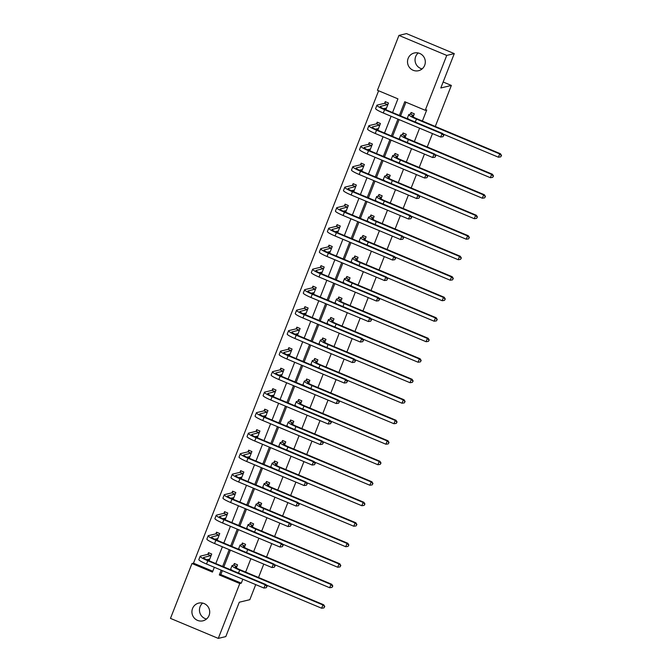<?xml version="1.0" encoding="UTF-8"?>
<svg xmlns="http://www.w3.org/2000/svg" width="672" height="672" viewBox="0 0 672 672"><rect width="100%" height="100%" fill="white"/><g stroke="black" fill="none" stroke-linecap="round" stroke-linejoin="round"><path stroke-width="1.01" d="M422.092 68.905A9.106 8.887 76.5 0 1 418.253 52.97M424.679 65.31A9.106 8.887 76.5 0 1 409.702 67.746A9.106 8.887 76.5 0 1 414.28 52.996A9.106 8.887 76.5 0 1 424.679 65.31M206.506 619.03A9.106 8.887 76.5 0 1 202.667 603.095M209.084 615.426A9.106 8.887 76.5 0 1 194.107 617.862A9.106 8.887 76.5 0 1 198.685 603.112A9.106 8.887 76.5 0 1 209.084 615.426M255.73 584.615L249.824 599.684L239.282 602.221L225.809 636.586L218.282 638.4L170.478 618.391L191.982 563.522L212.461 572.09L214.343 567.286M378.613 90.77L193.494 563.161L191.982 563.522M392.557 112.543L397.925 98.851L377.446 90.283L398.95 35.414L446.746 55.423L425.242 110.292L404.771 101.724L399.403 115.408M446.746 55.423L454.28 53.609L406.476 33.6L398.95 35.414M454.28 53.609L440.807 87.982L451.357 85.436L443.15 82.001M451.357 85.436L435.28 126.454M432.491 133.585L427.249 146.958M424.452 154.081L419.21 167.462M416.422 174.586L411.18 187.958M408.383 195.09L403.141 208.463M400.352 215.586L395.111 228.967M392.314 236.09L387.072 249.463M384.283 256.595L379.042 269.968M376.244 277.091L371.003 290.472M368.214 297.595L362.972 310.968M360.175 318.091L354.934 331.472M352.145 338.596L346.903 351.968M344.106 359.1L338.864 372.473M336.076 379.596L330.834 392.977M328.037 400.1L322.795 413.473M320.006 420.605L314.765 433.978M311.968 441.101L306.726 454.482M303.937 461.605L298.696 474.978M295.898 482.11L290.657 495.482M287.868 502.606L282.626 515.987M279.838 523.11L274.588 536.483M271.799 543.606L266.557 556.987M263.768 564.11L258.527 577.483M402.478 134.45L403.057 132.98L406.283 134.333L405.082 137.399M386.408 175.459L386.988 173.981L390.214 175.333L389.012 178.399M370.339 216.46L370.919 214.981L374.144 216.334L372.943 219.408M354.27 257.46L354.85 255.982L358.075 257.334L356.874 260.408M338.201 298.46L338.78 296.99L342.006 298.343L340.805 301.409M322.132 339.469L322.711 337.991L325.945 339.343L324.736 342.409M306.062 380.47L306.642 378.991L309.876 380.344L308.666 383.418M289.993 421.47L290.573 420L293.807 421.352L292.597 424.418M273.924 462.479L274.504 461L277.738 462.353L276.528 465.419M257.855 503.479L258.434 502.001L261.668 503.353L260.467 506.419M241.786 544.48L242.365 543.001L245.599 544.354L244.398 547.428M405.938 102.211L400.571 115.903M399.118 119.616L392.54 136.399M391.087 140.112L384.502 156.904M383.048 160.616L376.471 177.408M375.018 181.121L368.441 197.904M366.979 201.617L360.402 218.408M358.949 222.121L352.372 238.913M350.91 242.617L344.333 259.409M342.88 263.122L336.302 279.913M334.841 283.626L328.264 300.409M326.81 304.122L320.233 320.914M318.772 324.626L312.194 341.418M310.741 345.131L304.164 361.914M302.711 365.627L296.125 382.418M294.672 386.131L288.095 402.923M286.642 406.636L280.056 423.419M278.603 427.132L272.026 443.923M270.572 447.636L263.987 464.428M262.534 468.14L255.956 484.924M254.503 488.636L247.918 505.428M246.464 509.141L239.887 525.924M238.434 529.637L231.848 546.428M230.395 550.141L223.818 566.933M222.365 570.646L220.811 574.594L241.29 583.17L242.836 579.214M245.633 572.09L250.874 558.718M253.663 551.586L258.905 538.213M261.702 531.09L266.944 517.709M269.732 510.586L274.974 497.213M277.771 490.081L283.013 476.708M285.802 469.585L291.043 456.204M293.84 449.081L299.082 435.708M301.871 428.576L307.112 415.204M309.91 408.08L315.151 394.699M317.94 387.576L323.182 374.203M325.979 367.08L331.22 353.699M334.009 346.576L339.251 333.203M342.048 326.071L347.29 312.698M350.078 305.575L355.32 292.194M358.109 285.071L363.359 271.698M366.148 264.566L371.389 251.194M374.178 244.07L379.42 230.689M382.217 223.566L387.458 210.193M390.247 203.062L395.489 189.689M398.286 182.566L403.528 169.184M406.316 162.061L411.558 148.688M414.355 141.565L419.597 128.184M422.386 121.061L426.754 109.931L425.242 110.292M233.755 564.984L234.335 563.506L237.56 564.858L236.359 567.924M249.824 523.984L250.404 522.505L253.63 523.858L252.428 526.924M265.894 482.975L266.473 481.505L269.699 482.849L268.498 485.923M281.963 441.974L282.542 440.496L285.768 441.848L284.567 444.923M298.032 400.974L298.612 399.496L301.837 400.848L300.636 403.914M314.101 359.965L314.681 358.495L317.906 359.848L316.705 362.914M330.17 318.965L330.75 317.486L333.976 318.839L332.774 321.913M346.24 277.964L346.811 276.486L350.045 277.838L348.844 280.904M362.309 236.964L362.88 235.486L366.114 236.838L364.913 239.904M378.37 195.955L378.949 194.485L382.183 195.838L380.982 198.904M394.439 154.955L395.018 153.476L398.252 154.829L397.051 157.903M410.508 113.954L411.088 112.476L414.322 113.828L413.12 116.894M241.29 583.17L239.786 583.531L218.282 638.4M215.796 563.573L222.382 546.781M223.835 543.068L230.412 526.285M231.865 522.572L238.451 505.781M239.904 502.068L246.481 485.276M247.934 481.572L254.52 464.78M255.973 461.068L262.55 444.276M264.004 440.563L270.589 423.78M272.042 420.067L278.62 403.276M280.073 399.563L286.65 382.771M288.112 379.058L294.689 362.275M296.142 358.562L302.719 341.771M304.181 338.058L310.758 321.266M312.211 317.554L318.788 300.77M320.25 297.058L326.827 280.266M328.28 276.553L334.858 259.762M336.311 256.057L342.896 239.266M344.35 235.553L350.927 218.761M352.38 215.048L358.966 198.265M360.419 194.552L366.996 177.761M368.449 174.048L375.035 157.256M376.488 153.544L383.065 136.76M384.518 133.048L391.104 116.256M221.189 570.15L219.307 574.963L239.786 583.531M397.95 119.12L391.364 135.912M389.911 139.625L383.334 156.416M381.881 160.129L375.295 176.912M373.842 180.625L367.265 197.417M365.812 201.13L359.234 217.921M357.773 221.626L351.196 238.417M349.742 242.13L343.165 258.922M341.704 262.634L335.126 279.418M333.673 283.13L327.096 299.922M325.634 303.635L319.057 320.426M317.604 324.139L311.027 340.922M309.565 344.635L302.988 361.427M301.535 365.14L294.958 381.931M293.504 385.644L286.919 402.427M285.466 406.14L278.888 422.932M277.435 426.644L270.85 443.436M269.396 447.14L262.819 463.932M261.366 467.645L254.78 484.436M253.327 488.149L246.75 504.932M245.297 508.645L238.711 525.437M237.258 529.15L230.681 545.941M229.228 549.654L222.642 566.437M193.494 563.161L212.797 571.242M384.678 103.135L385.249 101.657L388.483 103.009L385.904 109.578L383.653 108.637M376.639 123.64L377.219 122.161L380.444 123.514L377.874 130.082L375.614 129.142M368.609 144.136L369.18 142.666L372.414 144.018L369.835 150.587L367.584 149.638M360.57 164.64L361.15 163.162L364.375 164.514L361.805 171.083L359.545 170.142M352.54 185.144L353.119 183.666L356.345 185.018L353.766 191.587L351.515 190.646M344.501 205.64L345.08 204.162L348.314 205.514L345.736 212.092L343.476 211.142M336.47 226.145L337.05 224.666L340.276 226.019L337.705 232.588L335.446 231.647M328.432 246.641L329.011 245.171L332.245 246.523L329.666 253.092L327.407 252.151M320.401 267.145L320.981 265.667L324.206 267.019L321.636 273.596L319.376 272.647M312.362 287.65L312.942 286.171L316.176 287.524L313.597 294.092L311.346 293.152M304.332 308.146L304.912 306.676L308.137 308.028L305.567 314.597L303.307 313.648M296.293 328.65L296.873 327.172L300.107 328.524L297.528 335.101L295.277 334.152M288.263 349.154L288.842 347.676L292.068 349.028L289.498 355.597L287.238 354.656M280.224 369.65L280.804 368.18L284.038 369.533L281.459 376.102L279.208 375.152M272.194 390.155L272.773 388.676L275.999 390.029L273.428 396.598L271.169 395.657M264.155 410.659L264.734 409.181L267.968 410.533L265.39 417.102L263.138 416.161M256.124 431.155L256.704 429.677L259.93 431.029L257.359 437.606L255.1 436.657M248.086 451.66L248.665 450.181L251.899 451.534L249.32 458.102L247.069 457.162M240.055 472.156L240.635 470.686L243.86 472.038L241.29 478.607L239.03 477.666M232.025 492.66L232.596 491.182L235.83 492.534L233.251 499.111L231 498.162M223.986 513.164L224.566 511.686L227.791 513.038L225.221 519.607L222.961 518.666M215.956 533.66L216.527 532.19L219.761 533.543L217.182 540.112L214.931 539.162M207.917 554.165L208.496 552.686L211.722 554.039L209.152 560.616L206.892 559.667M220.811 574.594L219.307 574.963M236.981 566.336L235.486 566.849A7.115 0.899 21.4 0 0 235.318 566.958A7.115 0.899 21.4 0 0 240.433 569.915L323.694 604.775L324.761 606.514L323.946 607.9L324.761 606.514M323.946 607.9L321.653 608.236L322.938 604.951L239.686 570.1A10.676 1.352 -158.6 0 1 232.008 565.656A10.676 1.352 -158.6 0 1 232.252 565.496L233.596 565.169L234.83 563.716M321.653 608.236L266.28 585.06M232.705 570.654A10.676 1.352 -158.6 0 1 230.714 568.94L232.008 565.656M324.458 606.589L322.938 604.951L323.694 604.775M236.821 566.521L233.596 565.169M209.336 560.137L207.732 559.465M266.246 587.723L267.061 586.328L266.246 587.723L263.953 588.059L265.238 584.774L207.816 560.725A10.676 1.352 -158.6 0 1 200.138 556.29A10.676 1.352 -158.6 0 1 200.39 556.13L207.757 554.358L208.992 552.896M209.731 559.138L206.699 559.717M211.151 555.517L203.616 557.483A7.115 0.899 21.4 0 0 203.456 557.592A7.115 0.899 21.4 0 0 208.572 560.549L265.994 584.59L267.061 586.328M263.953 588.059L206.531 564.018A10.676 1.352 -158.6 0 1 198.853 559.574L200.138 556.29M266.759 586.404L265.238 584.774L265.994 584.59M210.991 555.71L207.757 554.358M245.02 545.832L243.516 546.344A7.115 0.899 21.4 0 0 243.348 546.454A7.115 0.899 21.4 0 0 248.472 549.41L331.724 584.27L332.8 586.018L331.976 587.404L332.8 586.018M331.976 587.404L329.692 587.74L330.977 584.455L247.716 549.595A10.676 1.352 -158.6 0 1 240.038 545.16A10.676 1.352 -158.6 0 1 240.29 544.992L241.626 544.673L242.861 543.211M329.692 587.74L274.319 564.556M240.736 550.15A10.676 1.352 -158.6 0 1 238.753 548.444L240.038 545.16M332.497 586.085L330.977 584.455L331.724 584.27M244.86 546.025L241.626 544.673M253.05 525.328L251.555 525.848A7.115 0.899 21.4 0 0 251.387 525.949A7.115 0.899 21.4 0 0 256.502 528.914L339.763 563.766L340.83 565.513L340.015 566.899L340.83 565.513M340.015 566.899L337.722 567.235L339.007 563.951L255.746 529.091A10.676 1.352 -158.6 0 1 248.077 524.656A10.676 1.352 -158.6 0 1 248.321 524.496L249.665 524.168L250.891 522.707M337.722 567.235L282.349 544.051M248.774 529.645A10.676 1.352 -158.6 0 1 246.784 527.94L248.077 524.656M340.528 565.589L339.007 563.951L339.763 563.766M252.89 525.521L249.665 524.168M217.375 539.633L215.771 538.961M274.277 567.218L275.1 565.832L274.277 567.218L271.992 567.554L273.277 564.27L215.855 540.229A10.676 1.352 -158.6 0 1 208.177 535.786A10.676 1.352 -158.6 0 1 208.421 535.626L215.796 533.854L217.022 532.392M217.762 538.633L214.729 539.213M219.181 535.013L211.655 536.978A7.115 0.899 21.4 0 0 211.487 537.088A7.115 0.899 21.4 0 0 216.602 540.044L274.025 564.085L275.1 565.832M271.992 567.554L214.57 543.514A10.676 1.352 -158.6 0 1 206.892 539.078L208.177 535.786M274.798 565.9L273.277 564.27L274.025 564.085M219.022 535.206L215.796 533.854M225.406 519.137L223.801 518.465M282.316 546.714L283.13 545.328L282.316 546.714L280.022 547.05L281.308 543.766L223.885 519.725A10.676 1.352 -158.6 0 1 216.208 515.29A10.676 1.352 -158.6 0 1 216.46 515.13L223.826 513.349L225.061 511.896M225.8 518.137L222.76 518.717M227.22 514.517L219.685 516.482A7.115 0.899 21.4 0 0 219.526 516.583A7.115 0.899 21.4 0 0 224.641 519.548L282.064 543.589L283.13 545.328M280.022 547.05L222.6 523.009A10.676 1.352 -158.6 0 1 214.922 518.574L216.208 515.29M282.828 545.404L281.308 543.766L282.064 543.589M227.06 514.702L223.826 513.349M261.089 504.832L259.585 505.344A7.115 0.899 21.4 0 0 259.417 505.453A7.115 0.899 21.4 0 0 264.541 508.41L347.794 543.27L348.86 545.009L348.046 546.395L348.86 545.009M348.046 546.395L345.752 546.731L347.046 543.446L263.785 508.595A10.676 1.352 -158.6 0 1 256.108 504.151A10.676 1.352 -158.6 0 1 256.36 503.992L257.695 503.664L258.93 502.211M345.752 546.731L290.388 523.555M256.805 509.149A10.676 1.352 -158.6 0 1 254.822 507.436L256.108 504.151M348.566 545.084L347.046 543.446L347.794 543.27M260.929 505.016L257.695 503.664M233.436 498.632L231.832 497.96M290.346 526.218L291.161 524.832L290.346 526.218L288.061 526.554L289.346 523.27L231.924 499.229A10.676 1.352 -158.6 0 1 224.246 494.785A10.676 1.352 -158.6 0 1 224.49 494.626L231.865 492.853L233.092 491.392M233.831 497.633L230.798 498.212M235.25 494.012L227.724 495.978A7.115 0.899 21.4 0 0 227.556 496.087A7.115 0.899 21.4 0 0 232.672 499.044L290.094 523.085L291.161 524.832M288.061 526.554L230.63 502.513A10.676 1.352 -158.6 0 1 222.961 498.07L224.246 494.785M290.867 524.899L289.346 523.27L290.094 523.085M235.091 494.206L231.865 492.853M269.119 484.327L267.616 484.84A7.115 0.899 21.4 0 0 267.456 484.949A7.115 0.899 21.4 0 0 272.572 487.906L355.832 522.766L356.899 524.513L356.084 525.899L356.899 524.513M356.084 525.899L353.791 526.235L355.076 522.95L271.816 488.09A10.676 1.352 -158.6 0 1 264.138 483.655A10.676 1.352 -158.6 0 1 264.39 483.487L265.734 483.168L266.96 481.706M353.791 526.235L298.418 503.051M264.835 488.645A10.676 1.352 -158.6 0 1 262.853 486.94L264.138 483.655M356.597 524.58L355.076 522.95L355.832 522.766M268.96 484.52L265.734 483.168M241.475 478.128L239.87 477.464M298.385 505.714L299.2 504.328L298.385 505.714L296.092 506.05L297.377 502.765L239.954 478.724A10.676 1.352 -158.6 0 1 232.277 474.289A10.676 1.352 -158.6 0 1 232.529 474.121L239.896 472.349L241.13 470.887M241.87 477.128L238.829 477.708M243.281 473.508L235.754 475.474A7.115 0.899 21.4 0 0 235.595 475.583A7.115 0.899 21.4 0 0 240.71 478.54L298.133 502.58L299.2 504.328M296.092 506.05L238.669 482.009A10.676 1.352 -158.6 0 1 230.992 477.574L232.277 474.289M298.897 504.403L297.377 502.765L298.133 502.58M243.121 473.701L239.896 472.349M277.158 463.831L275.654 464.344A7.115 0.899 21.4 0 0 275.486 464.444A7.115 0.899 21.4 0 0 280.61 467.41L363.863 502.261L364.93 504.008L364.115 505.394L364.93 504.008M364.115 505.394L361.822 505.73L363.115 502.446L279.854 467.586A10.676 1.352 -158.6 0 1 272.177 463.151A10.676 1.352 -158.6 0 1 272.42 462.991L273.764 462.664L274.999 461.202M361.822 505.73L306.449 482.546M272.874 468.14A10.676 1.352 -158.6 0 1 270.892 466.435L272.177 463.151M364.636 504.084L363.115 502.446L363.863 502.261M276.998 464.016L273.764 462.664M249.505 457.632L247.901 456.96M306.415 485.209L307.23 483.823L306.415 485.209L304.122 485.545L305.416 482.261L247.993 458.22A10.676 1.352 -158.6 0 1 240.316 453.785A10.676 1.352 -158.6 0 1 240.559 453.625L247.926 451.844L249.161 450.391M249.9 456.632L246.868 457.212M251.32 453.012L243.793 454.978A7.115 0.899 21.4 0 0 243.625 455.078A7.115 0.899 21.4 0 0 248.741 458.044L306.163 482.084L307.23 483.823M304.122 485.545L246.7 461.504A10.676 1.352 -158.6 0 1 239.03 457.069L240.316 453.785M306.936 483.899L305.416 482.261L306.163 482.084M251.16 453.197L247.926 451.844M285.188 443.327L283.685 443.839A7.115 0.899 21.4 0 0 283.525 443.948A7.115 0.899 21.4 0 0 288.641 446.905L371.902 481.765L372.968 483.504L372.154 484.89L372.968 483.504M372.154 484.89L369.86 485.234L371.146 481.942L287.885 447.09A10.676 1.352 -158.6 0 1 280.207 442.646A10.676 1.352 -158.6 0 1 280.459 442.487L281.803 442.168L283.03 440.706M369.86 485.234L314.488 462.05M280.904 447.644A10.676 1.352 -158.6 0 1 278.922 445.931L280.207 442.646M372.666 483.58L371.146 481.942L371.902 481.765M285.029 443.512L281.803 442.168M257.544 437.128L255.94 436.456M314.454 464.713L315.269 463.327L314.454 464.713L312.161 465.049L313.446 461.765L256.024 437.724A10.676 1.352 -158.6 0 1 248.346 433.28A10.676 1.352 -158.6 0 1 248.598 433.121L255.965 431.348L257.2 429.887M257.939 436.128L254.898 436.708M259.35 432.508L251.824 434.473A7.115 0.899 21.4 0 0 251.664 434.582A7.115 0.899 21.4 0 0 256.78 437.539L314.202 461.58L315.269 463.327M312.161 465.049L254.738 441.008A10.676 1.352 -158.6 0 1 247.061 436.565L248.346 433.28M314.966 463.394L313.446 461.765L314.202 461.58M259.19 432.701L255.965 431.348M293.227 422.822L291.724 423.335A7.115 0.899 21.4 0 0 291.556 423.444A7.115 0.899 21.4 0 0 296.68 426.401L379.932 461.261L380.999 463.008L380.184 464.394L380.999 463.008M380.184 464.394L377.891 464.73L379.184 461.446L295.924 426.586A10.676 1.352 -158.6 0 1 288.246 422.15A10.676 1.352 -158.6 0 1 288.49 421.982L289.834 421.663L291.068 420.202M377.891 464.73L322.518 441.546M288.943 427.14A10.676 1.352 -158.6 0 1 286.961 425.435L288.246 422.15M380.705 463.075L379.184 461.446L379.932 461.261M293.068 423.016L289.834 421.663M265.574 416.632L263.97 415.96M322.484 444.209L323.299 442.823L322.484 444.209L320.191 444.545L321.485 441.26L264.062 417.22A10.676 1.352 -158.6 0 1 256.385 412.784A10.676 1.352 -158.6 0 1 256.628 412.616L263.995 410.844L265.23 409.382M265.969 415.624L262.937 416.203M267.389 412.012L259.862 413.969A7.115 0.899 21.4 0 0 259.694 414.078A7.115 0.899 21.4 0 0 264.81 417.035L322.232 441.076L323.299 442.823M320.191 444.545L262.769 420.504A10.676 1.352 -158.6 0 1 255.091 416.069L256.385 412.784M323.005 442.898L321.485 441.26L322.232 441.076M267.229 412.196L263.995 410.844M301.258 402.326L299.754 402.839A7.115 0.899 21.4 0 0 299.594 402.948A7.115 0.899 21.4 0 0 304.71 405.905L387.971 440.765L389.038 442.504L388.223 443.89L389.038 442.504M388.223 443.89L385.93 444.226L387.215 440.941L303.954 406.081A10.676 1.352 -158.6 0 1 296.276 401.646A10.676 1.352 -158.6 0 1 296.528 401.486L297.872 401.159L299.099 399.706M385.93 444.226L330.557 421.042M296.974 406.636A10.676 1.352 -158.6 0 1 294.991 404.93L296.276 401.646M388.735 442.579L387.215 440.941L387.971 440.765M301.098 402.511L297.872 401.159M273.613 396.127L272.009 395.455M330.523 423.704L331.338 422.318L330.523 423.704L328.23 424.049L329.515 420.756L272.093 396.715A10.676 1.352 -158.6 0 1 264.415 392.28A10.676 1.352 -158.6 0 1 264.667 392.12L272.034 390.34L273.26 388.886M274.008 395.128L270.967 395.707M275.419 391.507L267.893 393.473A7.115 0.899 21.4 0 0 267.733 393.582A7.115 0.899 21.4 0 0 272.849 396.539L330.271 420.58L331.338 422.318M328.23 424.049L270.808 400.008A10.676 1.352 -158.6 0 1 263.13 395.564L264.415 392.28M331.036 422.394L329.515 420.756L330.271 420.58M275.26 391.692L272.034 390.34M309.296 381.822L307.793 382.334A7.115 0.899 21.4 0 0 307.625 382.444A7.115 0.899 21.4 0 0 312.74 385.4L396.001 420.26L397.068 421.999L396.253 423.394L397.068 421.999M396.253 423.394L393.96 423.73L395.254 420.445L311.993 385.585A10.676 1.352 -158.6 0 1 304.315 381.142A10.676 1.352 -158.6 0 1 304.559 380.982L305.903 380.663L307.138 379.201M393.96 423.73L338.587 400.546M305.012 386.14A10.676 1.352 -158.6 0 1 303.03 384.434L304.315 381.142M396.766 422.075L395.254 420.445L396.001 420.26M309.137 382.015L305.903 380.663M317.327 361.318L315.823 361.83A7.115 0.899 21.4 0 0 315.664 361.939A7.115 0.899 21.4 0 0 320.779 364.904L404.04 399.756L405.107 401.503L404.292 402.889L405.107 401.503M404.292 402.889L401.999 403.225L403.284 399.941L320.023 365.081A10.676 1.352 -158.6 0 1 312.346 360.646A10.676 1.352 -158.6 0 1 312.598 360.478L313.942 360.158L315.168 358.697M401.999 403.225L346.626 380.041M313.043 365.635A10.676 1.352 -158.6 0 1 311.06 363.93L312.346 360.646M404.804 401.57L403.284 399.941L404.04 399.756M317.167 361.511L313.942 360.158M325.366 340.822L323.862 341.334A7.115 0.899 21.4 0 0 323.694 341.443A7.115 0.899 21.4 0 0 328.81 344.4L412.07 379.26L413.137 380.999L412.322 382.385L413.137 380.999M412.322 382.385L410.029 382.721L411.323 379.436L328.062 344.576A10.676 1.352 -158.6 0 1 320.384 340.141A10.676 1.352 -158.6 0 1 320.628 339.982L321.972 339.654L323.207 338.201M410.029 382.721L354.656 359.545M321.082 345.139A10.676 1.352 -158.6 0 1 319.099 343.426L320.384 340.141M412.835 381.074L411.323 379.436L412.07 379.26M325.206 341.006L321.972 339.654M333.396 320.317L331.892 320.83A7.115 0.899 21.4 0 0 331.733 320.939A7.115 0.899 21.4 0 0 336.848 323.896L420.109 358.756L421.176 360.503L420.361 361.889L421.176 360.503M420.361 361.889L418.068 362.225L419.353 358.94L336.092 324.08A10.676 1.352 -158.6 0 1 328.415 319.637A10.676 1.352 -158.6 0 1 328.667 319.477L330.011 319.158L331.237 317.696M418.068 362.225L362.695 339.041M329.112 324.635A10.676 1.352 -158.6 0 1 327.13 322.93L328.415 319.637M420.874 360.57L419.353 358.94L420.109 358.756M333.236 320.51L330.011 319.158M341.435 299.813L339.931 300.325A7.115 0.899 21.4 0 0 339.763 300.434A7.115 0.899 21.4 0 0 344.879 303.4L428.14 338.251L429.206 339.998L428.392 341.384L429.206 339.998M428.392 341.384L426.098 341.72L427.392 338.436L344.131 303.576A10.676 1.352 -158.6 0 1 336.454 299.141A10.676 1.352 -158.6 0 1 336.697 298.981L338.041 298.654L339.276 297.192M426.098 341.72L370.726 318.536M337.151 304.13A10.676 1.352 -158.6 0 1 335.16 302.425L336.454 299.141M428.904 340.074L427.392 338.436L428.14 338.251M341.275 300.006L338.041 298.654M349.465 279.317L347.962 279.829A7.115 0.899 21.4 0 0 347.802 279.938A7.115 0.899 21.4 0 0 352.918 282.895L436.178 317.755L437.245 319.494L436.43 320.88L437.245 319.494M436.43 320.88L434.137 321.216L435.422 317.932L352.162 283.08A10.676 1.352 -158.6 0 1 344.484 278.636A10.676 1.352 -158.6 0 1 344.736 278.477L346.08 278.149L347.306 276.696M434.137 321.216L378.764 298.04M345.181 283.634A10.676 1.352 -158.6 0 1 343.199 281.921L344.484 278.636M436.943 319.57L435.422 317.932L436.178 317.755M349.306 279.502L346.08 278.149M357.504 258.812L356 259.325A7.115 0.899 21.4 0 0 355.832 259.434A7.115 0.899 21.4 0 0 360.948 262.391L444.209 297.251L445.276 298.998L444.461 300.384L445.276 298.998M444.461 300.384L442.168 300.72L443.453 297.436L360.2 262.576A10.676 1.352 -158.6 0 1 352.523 258.14A10.676 1.352 -158.6 0 1 352.766 257.972L354.11 257.653L355.345 256.192M442.168 300.72L386.795 277.536M353.22 263.13A10.676 1.352 -158.6 0 1 351.229 261.425L352.523 258.14M444.973 299.065L443.453 297.436L444.209 297.251M357.344 259.006L354.11 257.653M365.534 238.316L364.031 238.829A7.115 0.899 21.4 0 0 363.871 238.93A7.115 0.899 21.4 0 0 368.987 241.895L452.248 276.746L453.314 278.494L452.491 279.88L453.314 278.494M452.491 279.88L450.206 280.216L451.492 276.931L368.231 242.071A10.676 1.352 -158.6 0 1 360.553 237.636A10.676 1.352 -158.6 0 1 360.805 237.476L362.149 237.149L363.376 235.687M450.206 280.216L394.834 257.032M361.25 242.626A10.676 1.352 -158.6 0 1 359.268 240.92L360.553 237.636M453.012 278.569L451.492 276.931L452.248 276.746M365.375 238.501L362.149 237.149M373.565 217.812L372.07 218.324A7.115 0.899 21.4 0 0 371.902 218.434A7.115 0.899 21.4 0 0 377.017 221.39L460.278 256.25L461.345 257.989L460.53 259.375L461.345 257.989M460.53 259.375L458.237 259.72L459.522 256.427L376.27 221.575A10.676 1.352 -158.6 0 1 368.592 217.132A10.676 1.352 -158.6 0 1 368.836 216.972L370.18 216.644L371.414 215.191M458.237 259.72L402.864 236.536M369.289 222.13A10.676 1.352 -158.6 0 1 367.298 220.416L368.592 217.132M461.042 258.065L459.522 256.427L460.278 256.25M373.405 217.997L370.18 216.644M381.604 197.308L380.1 197.82A7.115 0.899 21.4 0 0 379.932 197.929A7.115 0.899 21.4 0 0 385.056 200.886L468.317 235.746L469.384 237.493L468.56 238.879L469.384 237.493M468.56 238.879L466.276 239.215L467.561 235.931L384.3 201.071A10.676 1.352 -158.6 0 1 376.622 196.636A10.676 1.352 -158.6 0 1 376.874 196.468L378.21 196.148L379.445 194.687M466.276 239.215L410.903 216.031M377.32 201.625A10.676 1.352 -158.6 0 1 375.337 199.92L376.622 196.636M469.081 237.56L467.561 235.931L468.317 235.746M381.444 197.501L378.21 196.148M281.644 375.623L280.039 374.951M338.554 403.208L339.368 401.822L338.554 403.208L336.26 403.544L337.554 400.26L280.132 376.219A10.676 1.352 -158.6 0 1 272.454 371.776A10.676 1.352 -158.6 0 1 272.698 371.616L280.064 369.844L281.299 368.382M282.038 374.623L279.006 375.203M283.458 371.003L275.932 372.968A7.115 0.899 21.4 0 0 275.764 373.078A7.115 0.899 21.4 0 0 280.879 376.034L338.302 400.075L339.368 401.822M336.26 403.544L278.838 379.504A10.676 1.352 -158.6 0 1 271.16 375.068L272.454 371.776M339.066 401.89L337.554 400.26L338.302 400.075M283.298 371.196L280.064 369.844M289.682 355.127L288.078 354.455M346.592 382.704L347.407 381.318L346.592 382.704L344.299 383.04L345.584 379.756L288.162 355.715A10.676 1.352 -158.6 0 1 280.484 351.28A10.676 1.352 -158.6 0 1 280.736 351.112L288.103 349.339L289.33 347.886M290.077 354.119L287.036 354.698M291.488 350.507L283.962 352.464A7.115 0.899 21.4 0 0 283.794 352.573A7.115 0.899 21.4 0 0 288.918 355.538L346.34 379.579L347.407 381.318M344.299 383.04L286.877 358.999A10.676 1.352 -158.6 0 1 279.199 354.564L280.484 351.28M347.105 381.394L345.584 379.756L346.34 379.579M291.329 350.692L288.103 349.339M297.713 334.622L296.108 333.95M354.623 362.208L355.438 360.814L354.623 362.208L352.33 362.544L353.623 359.251L296.201 335.21A10.676 1.352 -158.6 0 1 288.523 330.775A10.676 1.352 -158.6 0 1 288.767 330.616L296.134 328.843L297.368 327.382M298.108 333.623L295.075 334.202M299.527 330.002L292.001 331.968A7.115 0.899 21.4 0 0 291.833 332.077A7.115 0.899 21.4 0 0 296.948 335.034L354.371 359.075L355.438 360.814M352.33 362.544L294.907 338.503A10.676 1.352 -158.6 0 1 287.23 334.06L288.523 330.775M355.135 360.889L353.623 359.251L354.371 359.075M299.368 330.196L296.134 328.843M305.752 314.118L304.147 313.446M362.662 341.704L363.476 340.318L362.662 341.704L360.368 342.04L361.654 338.755L304.231 314.714A10.676 1.352 -158.6 0 1 296.554 310.271A10.676 1.352 -158.6 0 1 296.806 310.111L304.172 308.339L305.399 306.877M306.138 313.118L303.106 313.698M307.558 309.498L300.031 311.464A7.115 0.899 21.4 0 0 299.863 311.573A7.115 0.899 21.4 0 0 304.987 314.53L362.41 338.57L363.476 340.318M360.368 342.04L302.946 317.999A10.676 1.352 -158.6 0 1 295.268 313.564L296.554 310.271M363.174 340.385L361.654 338.755L362.41 338.57M307.398 309.691L304.172 308.339M313.782 293.622L312.178 292.95M370.692 321.199L371.507 319.813L370.692 321.199L368.399 321.535L369.692 318.251L312.27 294.21A10.676 1.352 -158.6 0 1 304.592 289.775A10.676 1.352 -158.6 0 1 304.836 289.615L312.203 287.834L313.438 286.381M314.177 292.622L311.144 293.202M315.596 289.002L308.07 290.959A7.115 0.899 21.4 0 0 307.902 291.068A7.115 0.899 21.4 0 0 313.018 294.034L370.44 318.074L371.507 319.813M368.399 321.535L310.976 297.494A10.676 1.352 -158.6 0 1 303.299 293.059L304.592 289.775M371.204 319.889L369.692 318.251L370.44 318.074M315.437 289.187L312.203 287.834M321.821 273.118L320.216 272.446M378.731 300.703L379.546 299.317L378.731 300.703L376.438 301.039L377.723 297.755L320.3 273.714A10.676 1.352 -158.6 0 1 312.623 269.27A10.676 1.352 -158.6 0 1 312.875 269.111L320.242 267.338L321.468 265.877M322.207 272.118L319.175 272.698M323.627 268.498L316.1 270.463A7.115 0.899 21.4 0 0 315.932 270.572A7.115 0.899 21.4 0 0 321.056 273.529L378.479 297.57L379.546 299.317M376.438 301.039L319.015 276.998A10.676 1.352 -158.6 0 1 311.338 272.555L312.623 269.27M379.243 299.384L377.723 297.755L378.479 297.57M323.467 268.691L320.242 267.338M329.851 252.613L328.247 251.95M386.761 280.199L387.576 278.813L386.761 280.199L384.468 280.535L385.753 277.25L328.331 253.21A10.676 1.352 -158.6 0 1 320.662 248.774A10.676 1.352 -158.6 0 1 320.905 248.606L328.272 246.834L329.507 245.372M330.246 251.614L327.214 252.193M331.666 247.993L324.139 249.959A7.115 0.899 21.4 0 0 323.971 250.068A7.115 0.899 21.4 0 0 329.087 253.025L386.509 277.066L387.576 278.813M384.468 280.535L327.046 256.494A10.676 1.352 -158.6 0 1 319.368 252.059L320.662 248.774M387.274 278.888L385.753 277.25L386.509 277.066M331.506 248.186L328.272 246.834M337.89 232.117L336.286 231.445M394.792 259.694L395.615 258.308L394.792 259.694L392.507 260.03L393.792 256.746L336.37 232.705A10.676 1.352 -158.6 0 1 328.692 228.27A10.676 1.352 -158.6 0 1 328.944 228.11L336.311 226.33L337.537 224.876M338.276 231.118L335.244 231.697M339.696 227.497L332.17 229.463A7.115 0.899 21.4 0 0 332.002 229.564A7.115 0.899 21.4 0 0 337.126 232.529L394.548 256.57L395.615 258.308M392.507 260.03L335.084 235.99A10.676 1.352 -158.6 0 1 327.407 231.554L328.692 228.27M395.312 258.384L393.792 256.746L394.548 256.57M339.536 227.682L336.311 226.33M345.92 211.613L344.316 210.941M402.83 239.198L403.645 237.812L402.83 239.198L400.537 239.534L401.822 236.25L344.4 212.209A10.676 1.352 -158.6 0 1 336.731 207.766A10.676 1.352 -158.6 0 1 336.974 207.606L344.341 205.834L345.576 204.372M346.315 210.613L343.283 211.193M347.735 206.993L340.2 208.958A7.115 0.899 21.4 0 0 340.04 209.068A7.115 0.899 21.4 0 0 345.156 212.024L402.578 236.065L403.645 237.812M400.537 239.534L343.115 215.494A10.676 1.352 -158.6 0 1 335.437 211.05L336.731 207.766M403.343 237.88L401.822 236.25L402.578 236.065M347.575 207.186L344.341 205.834M353.959 191.117L352.355 190.445M410.861 218.694L411.684 217.308L410.861 218.694L408.576 219.03L409.861 215.746L352.439 191.705A10.676 1.352 -158.6 0 1 344.761 187.27A10.676 1.352 -158.6 0 1 345.005 187.102L352.38 185.329L353.606 183.868M354.346 190.109L351.313 190.688M355.765 186.497L348.239 188.454A7.115 0.899 21.4 0 0 348.071 188.563A7.115 0.899 21.4 0 0 353.195 191.52L410.617 215.561L411.684 217.308M408.576 219.03L351.154 194.989A10.676 1.352 -158.6 0 1 343.476 190.554L344.761 187.27M411.382 217.384L409.861 215.746L410.617 215.561M355.606 186.682L352.38 185.329M389.634 176.812L388.139 177.324A7.115 0.899 21.4 0 0 387.971 177.433A7.115 0.899 21.4 0 0 393.086 180.39L476.347 215.25L477.414 216.989L476.599 218.375L477.414 216.989M476.599 218.375L474.306 218.711L475.591 215.426L392.339 180.566A10.676 1.352 -158.6 0 1 384.661 176.131A10.676 1.352 -158.6 0 1 384.905 175.972L386.249 175.644L387.484 174.191M474.306 218.711L418.933 195.527M385.358 181.121A10.676 1.352 -158.6 0 1 383.368 179.416L384.661 176.131M477.112 217.064L475.591 215.426L476.347 215.25M389.474 176.996L386.249 175.644M361.99 170.612L360.385 169.94M418.9 198.19L419.714 196.804L418.9 198.19L416.606 198.534L417.892 195.241L360.469 171.2A10.676 1.352 -158.6 0 1 352.792 166.765A10.676 1.352 -158.6 0 1 353.044 166.606L360.41 164.825L361.645 163.372M362.384 169.613L359.352 170.192M363.804 165.992L356.269 167.958A7.115 0.899 21.4 0 0 356.11 168.067A7.115 0.899 21.4 0 0 361.225 171.024L418.648 195.065L419.714 196.804M416.606 198.534L359.184 174.485A10.676 1.352 -158.6 0 1 351.506 170.05L352.792 166.765M419.412 196.879L417.892 195.241L418.648 195.065M363.644 166.177L360.41 164.825M397.673 156.307L396.169 156.82A7.115 0.899 21.4 0 0 396.001 156.929A7.115 0.899 21.4 0 0 401.125 159.886L484.386 194.746L485.453 196.484L484.63 197.879L485.453 196.484M484.63 197.879L482.345 198.215L483.63 194.93L400.369 160.07A10.676 1.352 -158.6 0 1 392.692 155.627A10.676 1.352 -158.6 0 1 392.944 155.467L394.279 155.148L395.514 153.686M482.345 198.215L426.972 175.031M393.389 160.625A10.676 1.352 -158.6 0 1 391.406 158.92L392.692 155.627M485.15 196.56L483.63 194.93L484.386 194.746M397.513 156.5L394.279 155.148M370.028 150.108L368.424 149.436M426.93 177.694L427.753 176.308L426.93 177.694L424.645 178.03L425.93 174.745L368.508 150.704A10.676 1.352 -158.6 0 1 360.83 146.261A10.676 1.352 -158.6 0 1 361.074 146.101L368.449 144.329L369.676 142.867M370.415 149.108L367.382 149.688M371.834 145.488L364.308 147.454A7.115 0.899 21.4 0 0 364.14 147.563A7.115 0.899 21.4 0 0 369.264 150.52L426.686 174.56L427.753 176.308M424.645 178.03L367.223 153.989A10.676 1.352 -158.6 0 1 359.545 149.554L360.83 146.261M427.451 176.375L425.93 174.745L426.686 174.56M371.675 145.681L368.449 144.329M405.703 135.803L404.208 136.315A7.115 0.899 21.4 0 0 404.04 136.424A7.115 0.899 21.4 0 0 409.156 139.39L492.416 174.241L493.483 175.988L492.668 177.374L493.483 175.988M492.668 177.374L490.375 177.71L491.66 174.426L408.4 139.566A10.676 1.352 -158.6 0 1 400.73 135.131A10.676 1.352 -158.6 0 1 400.974 134.963L402.318 134.644L403.544 133.182M490.375 177.71L435.002 154.526M401.428 140.12A10.676 1.352 -158.6 0 1 399.437 138.415L400.73 135.131M493.181 176.056L491.66 174.426L492.416 174.241M405.544 135.996L402.318 134.644M378.059 129.612L376.454 128.94M434.969 157.189L435.784 155.803L434.969 157.189L432.676 157.525L433.961 154.241L376.538 130.2A10.676 1.352 -158.6 0 1 368.861 125.765A10.676 1.352 -158.6 0 1 369.113 125.597L376.48 123.824L377.714 122.363M378.454 128.604L375.421 129.184M379.873 124.992L372.338 126.949A7.115 0.899 21.4 0 0 372.179 127.058A7.115 0.899 21.4 0 0 377.294 130.024L434.717 154.064L435.784 155.803M432.676 157.525L375.253 133.484A10.676 1.352 -158.6 0 1 367.576 129.049L368.861 125.765M435.481 155.879L433.961 154.241L434.717 154.064M379.714 125.177L376.48 123.824M413.742 115.307L412.238 115.819A7.115 0.899 21.4 0 0 412.07 115.928A7.115 0.899 21.4 0 0 417.194 118.885L500.447 153.745L501.522 155.484L500.699 156.87L501.522 155.484M500.699 156.87L498.414 157.206L499.699 153.922L416.438 119.062A10.676 1.352 -158.6 0 1 408.761 114.626A10.676 1.352 -158.6 0 1 409.013 114.467L410.348 114.139L411.583 112.686M498.414 157.206L443.041 134.03M409.458 119.624A10.676 1.352 -158.6 0 1 407.476 117.911L408.761 114.626M501.22 155.56L499.699 153.922L500.447 153.745M413.582 115.492L410.348 114.139M386.089 109.108L384.493 108.436M442.999 136.685L443.822 135.299L442.999 136.685L440.714 137.029L442 133.736L384.577 109.696A10.676 1.352 -158.6 0 1 376.9 105.26A10.676 1.352 -158.6 0 1 377.143 105.101L384.518 103.328L385.745 101.867M386.484 108.108L383.452 108.688M387.904 104.488L380.377 106.453A7.115 0.899 21.4 0 0 380.209 106.562A7.115 0.899 21.4 0 0 385.325 109.519L442.747 133.56L443.822 135.299M440.714 137.029L383.292 112.988A10.676 1.352 -158.6 0 1 375.614 108.545L376.9 105.26M443.52 135.374L442 133.736L442.747 133.56M387.744 104.681L384.518 103.328M238.51 573.082L239.686 570.1M206.531 564.018L207.816 560.725M246.548 552.577L247.716 549.595M254.579 532.081L255.746 529.091M214.57 543.514L215.855 540.229M222.6 523.009L223.885 519.725M262.618 511.577L263.785 508.595M230.63 502.513L231.924 499.229M270.648 491.081L271.816 488.09M238.669 482.009L239.954 478.724M278.687 470.576L279.854 467.586M246.7 461.504L247.993 458.22M286.717 450.072L287.885 447.09M254.738 441.008L256.024 437.724M294.748 429.576L295.924 426.586M262.769 420.504L264.062 417.22M302.786 409.072L303.954 406.081M270.808 400.008L272.093 396.715M310.817 388.567L311.993 385.585M318.856 368.071L320.023 365.081M326.886 347.567L328.062 344.576M334.925 327.062L336.092 324.08M342.955 306.566L344.131 303.576M350.994 286.062L352.162 283.08M359.024 265.566L360.2 262.576M367.063 245.062L368.231 242.071M375.094 224.557L376.27 221.575M383.132 204.061L384.3 201.071M278.838 379.504L280.132 376.219M286.877 358.999L288.162 355.715M294.907 338.503L296.201 335.21M302.946 317.999L304.231 314.714M310.976 297.494L312.27 294.21M319.015 276.998L320.3 273.714M327.046 256.494L328.331 253.21M335.084 235.99L336.37 232.705M343.115 215.494L344.4 212.209M351.154 194.989L352.439 191.705M391.163 183.557L392.339 180.566M359.184 174.485L360.469 171.2M399.202 163.052L400.369 160.07M367.223 153.989L368.508 150.704M407.232 142.556L408.4 139.566M375.253 133.484L376.538 130.2M415.271 122.052L416.438 119.062M383.292 112.988L384.577 109.696"/></g></svg>
